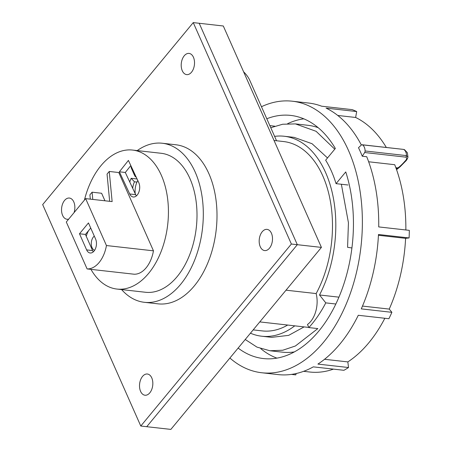<?xml version="1.0" encoding="UTF-8"?>
<svg xmlns="http://www.w3.org/2000/svg" width="452" height="452" viewBox="0 0 452 452"><rect width="100%" height="100%" fill="white"/><g stroke="black" fill="none" stroke-linecap="round" stroke-linejoin="round"><path stroke-width="0.68" d="M368.646 161.771L394.72 164.709A130.532 80.722 96.4 0 1 405.862 227.763A130.532 80.722 96.4 0 1 405.851 229.966M229.893 358.035A136.628 84.49 -83.6 0 0 261.753 372.753A136.628 84.49 -83.6 0 0 362.374 221.762A136.628 84.49 -83.6 0 0 292.303 101.208A136.628 84.49 -83.6 0 0 261.465 106.717M291.45 374.403L295.789 374.889A2020.118 1560.434 113.3 0 0 296.179 373.533M261.753 372.753L278.127 374.595A136.628 84.49 -83.6 0 0 313.309 366.86L343.921 370.301A136.628 84.49 96.4 0 0 348.52 367.532A2020.118 1434.066 58.9 0 0 347.842 361.911A130.532 80.722 -83.6 0 0 384.844 318.27M292.303 101.208L308.676 103.05A136.628 84.49 -83.6 0 1 321.626 106.197L352.238 109.644A136.628 84.49 96.4 0 1 356.684 111.554L326.073 108.113A136.628 84.49 -83.6 0 1 361.351 145.03L358.492 147.708A136.628 84.49 96.4 0 1 362.261 156.222L366.73 156.725A136.628 84.49 -83.6 0 1 378.742 223.604A136.628 84.49 -83.6 0 1 378.719 226.915L409.331 230.362A136.628 84.49 96.4 0 1 409.088 237.938L378.477 234.498A136.628 84.49 -83.6 0 1 361.272 308.88L391.89 312.326A136.628 84.49 96.4 0 1 388.901 318.722L358.283 315.281A136.628 84.49 -83.6 0 1 317.903 364.086L348.52 367.532M347.961 184.992L336.051 183.653A103.977 64.297 -83.6 0 0 325.655 160.189L335.356 148.471A122.339 75.653 -83.6 0 0 291.738 115.537A122.339 75.653 -83.6 0 0 266.793 118.752M238.131 348.074A122.339 75.653 -83.6 0 0 264.386 358.656A122.339 75.653 -83.6 0 0 353.447 223.356A122.339 75.653 -83.6 0 0 345.752 171.929L336.051 183.653M287.636 123.69A121.786 75.314 96.4 0 1 303.817 118.836M274.782 126.204L269.833 125.599M324.542 359.289L347.842 361.911M362.487 306.077L389.24 309.089A2020.118 759.936 25.1 0 1 391.89 312.326M378.437 235.283L405.602 238.34A130.532 80.722 96.4 0 1 389.24 309.089M409.088 237.938A2020.118 204.468 1.8 0 1 405.602 238.34M333.44 369.126A130.532 80.722 96.4 0 1 309.739 372.013L303.608 371.324M337.757 115.458L355.639 117.475A2020.118 1560.434 -66.7 0 0 356.684 111.554M276.895 358.125A121.786 75.314 96.4 0 1 260.798 348.667M386.33 147.471A130.532 80.722 -83.6 0 0 355.639 117.475M361.357 145.024A1.904 1.181 96.4 0 1 362.086 144.742A1.904 1.181 96.4 0 1 362.385 144.843A7.622 4.712 96.4 0 1 365.097 150.962A1.904 1.181 96.4 0 1 364.679 152.522L406.054 157.177C407.162 158.155 406.738 159.556 404.783 161.381C402.483 164.178 397.788 168.568 397.461 167.878A1.904 1.181 96.4 0 1 397.251 168.144L400.359 166.522M364.679 152.522L362.261 156.222M362.385 144.843L403.461 149.397L362.086 144.742M406.054 157.177L406.472 155.618C406.421 152.652 405.517 150.612 403.76 149.499L404.755 149.838M404.783 161.381L405.455 161.324L400.218 166.647M405.455 161.324C406.551 160.398 407.382 159.008 407.947 157.16L406.472 155.618L365.097 150.962M116.938 289.06L145.51 292.269A69.936 43.245 -83.6 0 0 189.704 254.708A69.936 43.245 -83.6 0 0 189.925 178.54A69.936 43.245 -83.6 0 0 161.144 153.279L132.572 150.064A69.936 43.245 96.4 0 1 161.353 175.325A69.936 43.245 96.4 0 1 161.132 251.493A69.936 43.245 96.4 0 1 116.938 289.06A69.936 43.245 96.4 0 1 90.954 269.364M134.385 173.235A11.436 6.175 156.1 0 0 134.6 175.506A11.436 6.175 156.1 0 0 136.272 177.269M134.6 175.506L131.351 168.178A11.436 6.175 -23.9 0 1 131.091 166.178M193.445 57.263A10.673 6.599 -83.6 0 0 189.055 53.409A10.673 6.599 -83.6 0 0 182.314 59.139A10.673 6.599 -83.6 0 0 182.28 70.761A10.673 6.599 -83.6 0 0 186.67 74.614A10.673 6.599 -83.6 0 0 193.416 68.885A10.673 6.599 -83.6 0 0 193.445 57.263M151.759 377.872A10.673 6.599 -83.6 0 0 147.369 374.013A10.673 6.599 -83.6 0 0 140.623 379.748A10.673 6.599 -83.6 0 0 140.589 391.37A10.673 6.599 -83.6 0 0 144.979 395.223A10.673 6.599 -83.6 0 0 151.725 389.494A10.673 6.599 -83.6 0 0 151.759 377.872M74.071 212.615A10.673 6.599 -83.6 0 0 73.783 201.903A10.673 6.599 -83.6 0 0 69.388 198.049A10.673 6.599 -83.6 0 0 62.647 203.784A10.673 6.599 -83.6 0 0 62.613 215.406A10.673 6.599 -83.6 0 0 67.003 219.26A10.673 6.599 -83.6 0 0 68.704 219.101M271.426 233.226A10.673 6.599 -83.6 0 0 267.03 229.373A10.673 6.599 -83.6 0 0 260.29 235.102A10.673 6.599 -83.6 0 0 260.256 246.724A10.673 6.599 -83.6 0 0 264.646 250.583A10.673 6.599 -83.6 0 0 271.392 244.848A10.673 6.599 -83.6 0 0 271.426 233.226M121.594 289.579A80.032 49.494 -83.6 0 0 144.38 302.309A80.032 49.494 -83.6 0 0 194.959 259.318A80.032 49.494 -83.6 0 0 195.213 172.15A80.032 49.494 -83.6 0 0 162.274 143.244A80.032 49.494 -83.6 0 0 137.227 150.589M144.38 302.309L158.07 303.846A80.032 49.494 -83.6 0 0 208.649 260.855A80.032 49.494 -83.6 0 0 208.903 173.692A80.032 49.494 -83.6 0 0 175.964 144.781L162.274 143.244M250.448 333.192A100.615 62.218 -83.6 0 0 261.725 336.22A100.615 62.218 -83.6 0 0 294.755 325.847M261.725 336.22L271.658 337.339L288.664 335.367L304.094 326.898M338.91 297.156L319.519 294.975A100.615 62.218 -83.6 0 0 325.626 172.591A100.615 62.218 -83.6 0 0 284.218 136.255A100.615 62.218 -83.6 0 0 274.601 136.368M327.514 157.946L312.044 143.708L294.128 137.368L284.218 136.255M130.809 165.562L125.317 172.478L135.668 194.648A8.763 5.418 -83.6 0 0 136.397 195.88M138.826 182.738A8.763 5.418 96.4 0 1 138.798 192.286A8.763 5.418 96.4 0 1 133.255 196.993A8.763 5.418 96.4 0 1 129.718 193.976L119.368 171.805L128.408 160.42L138.758 182.591A8.763 5.418 96.4 0 1 138.826 182.738M93.304 251.843A8.577 5.305 96.4 0 1 92.581 250.572L85.434 234.441L90.728 228.045M88.665 230.537A15.244 9.43 -83.6 0 0 86.27 236.328M94.287 236.085A7.622 4.712 -83.6 0 0 92.038 247.623A7.622 4.712 -83.6 0 0 94.637 250.261M87.1 268.929L134.12 274.217A28.335 17.521 -83.6 0 0 153.465 250.832L118.769 172.528L109.243 171.461L112.136 201.598L85.648 198.62L66.303 222.005L87.1 268.929A28.335 17.521 -83.6 0 0 106.446 245.543L85.648 198.62M104.954 200.79L101.615 193.264L92.095 192.19L92.784 199.422M84.411 200.117A69.936 43.245 96.4 0 1 132.572 150.064M95.604 239.052A8.577 5.305 96.4 0 1 95.575 248.391A8.577 5.305 96.4 0 1 90.157 253.001A8.577 5.305 96.4 0 1 86.631 249.899L79.484 233.774L88.456 222.926L95.604 239.052M132.696 188.275A14.294 8.837 96.4 0 1 134.442 181.8L131.165 178.303A20.961 12.961 -83.6 0 0 129.775 182.02M137.063 178.969L131.165 178.303M193.247 22.6L291.37 244.023L140.787 426.033L42.669 204.609L193.247 22.6L223.305 25.996L321.423 247.402L170.85 429.4L140.787 426.033M321.423 247.402L291.37 244.023M243.617 71.823A19.515 11.142 -140.4 0 1 249.786 80.366L276.556 140.775L274.042 140.493M341.367 184.252L348.441 222.768L347.577 247.3L351.91 247.967M319.519 294.975L325.779 302.874A114.141 70.585 96.4 0 1 308.857 327.576L317.829 328.587L295.416 345.983L282.782 350.232L269.934 350.758L256.99 347.13L245.233 339.492M270.771 127.724L282.641 124.243L295.427 123.899L316.106 131.312L334.762 149.183M308.857 327.576L307.484 324.479A22.566 13.955 96.4 0 0 316.146 293.574L286.026 290.184M325.779 302.874L335.825 304.004M295.427 123.899L308.055 125.317A114.141 70.585 96.4 0 1 318.202 127.701M276.551 140.758L283.624 141.555A95.276 58.918 96.4 0 1 329.542 196.987A95.276 58.918 96.4 0 1 316.146 293.574M287.687 325.05A95.276 58.918 96.4 0 1 262.318 330.915L253.176 329.887M294.331 351.916A114.141 70.585 96.4 0 1 282.534 352.176L269.934 350.758M135.227 193.705A14.294 8.837 96.4 0 1 136.973 182.088L134.442 181.8M136.973 182.088A14.294 8.837 96.4 0 1 137.787 180.512M109.661 201.321L107.051 174.11L109.243 171.461M90.31 199.146L89.897 194.84L92.095 192.19M79.484 233.774L85.434 234.441M106.446 245.543L153.465 250.832M119.368 171.805L125.317 172.478M397.461 167.878L395.856 167.703M395.969 167.997L397.251 168.144L396.302 168.935M129.718 193.976L135.668 194.648M146.742 426.699L297.32 244.69L199.202 23.272M86.631 249.899L92.581 250.572M403.461 149.397L404.574 149.725M404.574 149.742L407.365 152.736L407.964 157.166M400.11 166.754L396.573 169.692M259.781 321.909L308.784 327.423"/></g></svg>
